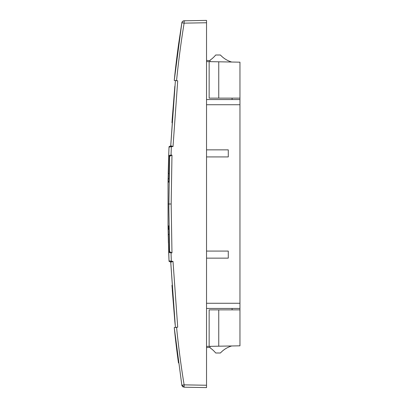 <?xml version="1.0" encoding="UTF-8"?>
<svg xmlns="http://www.w3.org/2000/svg" width="408" height="408" viewBox="0 0 408 408"><rect width="100%" height="100%" fill="white"/><g stroke="black" fill="none" stroke-linecap="round" stroke-linejoin="round"><path stroke-width="0.61" d="M168.978 225.889L168.045 225.889L168.045 182.111L168.978 182.111L168.045 182.111L168.04 183.141M168.045 225.889L168.045 224.859M206.535 25.668L206.535 37.434M206.535 370.566L206.535 382.332M206.535 104.728L239.96 104.728L239.96 62.174L206.535 61.593M206.535 346.407L239.96 345.826L239.96 104.728M210.064 347.33L206.535 347.585M210.064 60.67L206.535 60.415M239.96 99.552L206.535 99.552M206.535 251.078L228.276 251.078L228.276 258.137L206.535 258.137M206.535 149.864L228.276 149.864L228.276 156.922L206.535 156.922M206.535 308.448L239.96 308.448M239.96 303.272L206.535 303.272M231.719 62.031C227.317 60.715 223.548 58.37 220.422 55.003L215.715 55.003A27.096 27.096 0 0 1 210.064 60.18L210.064 61.593L210.426 61.659M239.96 307.137L239.96 320.81M239.96 317.786L239.96 318.046M239.96 271.988L239.96 318.347M239.96 86.103L239.96 136.012M239.96 86.838L239.96 86.216M239.96 85.889L239.96 86.623M239.96 90.413L239.96 89.653M210.426 346.341L210.064 346.407L210.064 347.82A27.096 27.096 0 0 1 215.715 352.996L220.422 352.996C223.548 349.63 227.312 347.285 231.719 345.969M232.091 98.139L232.091 99.552M232.091 308.448L232.091 309.861M218.749 346.193L218.749 309.861L239.96 309.861M218.749 61.807L218.749 98.139L239.96 98.139M218.749 98.139L209.146 98.139L209.146 61.639M209.146 346.361L209.146 309.861L218.749 309.861M171.972 252.899L169.611 251.69L168.841 207.315L169.611 156.31L171.972 155.106L171.161 204L171.972 252.899L168.698 252.45L168.04 226.364L168.397 242.923M171.023 252.424L171.355 262.079C169.595 261.844 168.82 261.441 169.024 260.86L173.012 261.411L171.181 262.038M168.983 226.358L168.04 226.364L168.091 229.454L168.785 229.255L168.739 226.358M168.983 181.642L169.391 156.249L168.698 155.545L169.024 147.14L171.36 146.63L171.029 155.091L168.698 155.545L168.04 181.636L168.739 181.642M168.106 181.636L168.698 155.545L168.198 173.191L169.121 173.885M206.535 387.6L184.125 387.207L184.125 384.856L206.535 385.249L206.535 387.6L206.535 20.4L184.125 20.793L201.659 20.487M182.157 21.915L181.846 22.761A923.554 923.554 0 0 0 181.846 22.766A935.315 935.315 0 0 1 181.846 22.761L184.125 23.144L206.535 22.751L206.535 20.4M174.262 327.706L174.767 332.586A935.315 935.315 0 0 0 176.623 348.835M175.124 324.554L170.722 262.028M172.14 119.937L174.854 86.195L171.962 122.701M174.262 80.294L174.92 73.991A923.554 923.554 0 0 1 176.899 56.942M176.939 56.625A905.633 905.633 0 0 1 178.602 44.115L181.83 22.848M169.121 234.115L168.193 234.809L169.024 260.86L168.698 252.45L169.391 251.751L169.029 229.255M169.029 178.745L168.091 178.546L168.04 181.636M174.247 80.463L181.846 22.761L174.247 80.463L177.709 80.804L173.012 146.589L171.36 146.63L171.355 145.921L173.012 146.589M173.012 261.411L177.709 327.196L174.247 327.537L181.846 385.239A935.315 935.315 0 0 1 181.846 385.234L184.125 387.207M183.218 20.992L186.303 20.752L184.125 20.793L186.303 20.752L184.125 20.793L186.303 20.752L184.125 20.793L186.303 20.752L184.125 20.793L186.303 20.752L184.125 20.793L186.303 20.752L184.125 20.793L186.303 20.752L184.125 20.793L186.303 20.752L184.125 20.793L186.303 20.752L184.125 20.793L186.303 20.752L184.125 20.793L186.303 20.752L184.125 20.793L186.303 20.752L184.125 20.793L186.303 20.752L184.125 20.793L186.303 20.752L184.125 20.793L184.1 23.287M175.103 324.365L171.962 285.309M170.702 261.599L175.415 327.532M172.273 290.047L174.899 322.274M170.702 146.401L175.415 80.468L170.697 146.401M170.722 145.972L174.751 87.256M184.125 20.793A2.356 2.356 0 0 0 181.846 22.761A2.356 2.356 0 0 1 184.125 20.793A2.356 2.356 0 0 0 181.846 22.761L182.667 21.333M174.767 75.414L174.772 75.414A935.315 935.315 0 0 1 176.623 59.165M183.218 387.008A2.356 2.356 0 0 1 182.667 386.667M171.181 145.962L171.355 145.921C169.595 146.156 168.82 146.559 169.024 147.14M181.958 385.672L181.846 385.239L184.125 384.856C181.106 366.547 178.576 347.325 176.536 327.196M176.899 351.059A923.554 923.554 0 0 1 174.92 334.009L174.859 333.423M175.022 334.927L174.961 334.387A921.606 921.606 0 0 0 178.051 359.887M177.46 355.439A909.356 909.356 0 0 0 178.469 362.947M177.454 355.383A909.463 909.463 0 0 0 178.464 362.921M177.439 355.276A909.712 909.712 0 0 0 178.459 362.855M177.419 355.123A910.095 910.095 0 0 0 178.444 362.758M177.393 354.924A910.615 910.615 0 0 0 178.429 362.63M177.363 354.68A911.273 911.273 0 0 0 178.403 362.462M177.327 354.389A912.069 912.069 0 0 0 178.378 362.263M177.281 354.052A913.002 913.002 0 0 0 178.342 362.029M177.23 353.67A914.078 914.078 0 0 0 178.306 361.758M177.179 353.241A915.297 915.297 0 0 0 178.265 361.452M177.118 352.767A916.659 916.659 0 0 0 178.22 361.116M177.052 352.242A918.163 918.163 0 0 0 178.169 360.738M176.98 351.676A919.811 919.811 0 0 0 178.112 360.33M178.459 45.145A909.712 909.712 0 0 0 177.439 52.724M178.444 45.242A910.095 910.095 0 0 0 177.419 52.877M178.429 45.375A910.615 910.615 0 0 0 177.393 53.076M178.403 45.538A911.273 911.273 0 0 0 177.363 53.321M178.378 45.742A912.069 912.069 0 0 0 177.327 53.611M178.342 45.977A913.002 913.002 0 0 0 177.281 53.948M178.306 46.247A914.078 914.078 0 0 0 177.23 54.33M178.265 46.548A915.297 915.297 0 0 0 177.179 54.759M178.22 46.889A916.659 916.659 0 0 0 177.118 55.233M178.169 47.262A918.163 918.163 0 0 0 177.052 55.758M178.112 47.67A919.811 919.811 0 0 0 176.98 56.324M178.051 48.113A921.606 921.606 0 0 0 174.961 73.613M171.161 204L168.045 204M171.023 155.576L171.029 155.091L171.972 155.106M184.125 23.144C181.106 41.453 178.576 60.675 176.536 80.804M170.335 252.195L169.391 251.751M170.335 155.805L169.391 156.249M181.846 385.239L182.157 386.085"/></g></svg>
